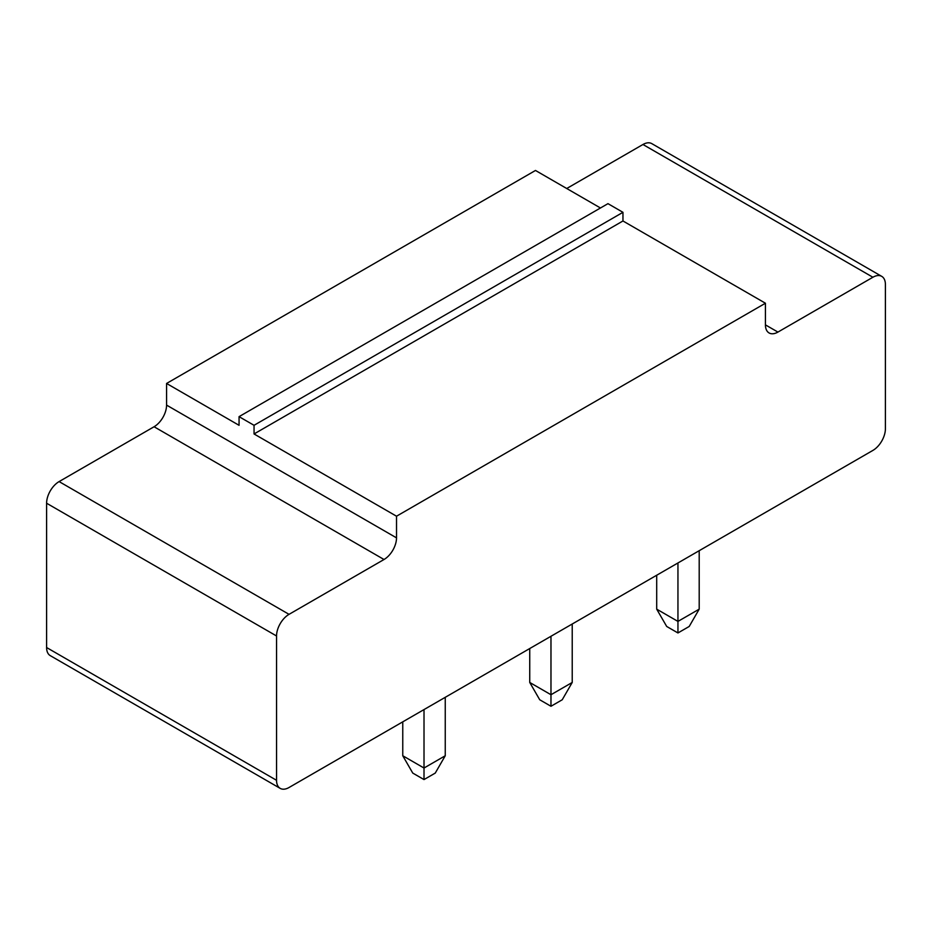 <?xml version="1.0" encoding="UTF-8"?>
<svg xmlns="http://www.w3.org/2000/svg" width="932" height="932" viewBox="0 0 932 932"><rect width="100%" height="100%" fill="white"/><g stroke="black" fill="none" stroke-linecap="round" stroke-linejoin="round"><path stroke-width="1.4" d="M872.9 450.412L289.036 787.505A17.673 10.205 -60 0 1 280.206 788.379A17.673 10.205 -60 0 1 276.548 780.294L276.548 635.985A17.673 10.205 -60 0 1 289.036 614.339L384.019 559.503A17.673 10.205 120 0 0 396.519 537.857L396.519 516.212L765.428 303.226L765.428 324.872A17.673 10.205 120 0 0 769.086 332.957A17.673 10.205 120 0 0 777.929 332.083L872.9 277.247A17.673 10.205 -60 0 1 881.742 276.373A17.673 10.205 -60 0 1 885.4 284.47L885.4 428.767A17.673 10.205 120 0 1 872.9 450.412M280.206 788.379L50.258 655.627A17.673 10.205 -60 0 1 46.6 647.53L46.6 503.233A17.673 10.205 -60 0 1 59.1 481.588L154.071 426.751A17.673 10.205 120 0 0 166.572 405.105L166.572 383.46L535.481 170.463L600.464 207.987M566.726 188.509L642.963 144.495A17.673 10.205 -60 0 1 651.794 143.621L881.742 276.373M765.428 303.226L622.96 220.977L622.96 212.321L607.967 203.654L239.058 416.651L239.058 425.307L166.572 383.46M396.519 516.212L254.052 433.963L254.052 425.307L239.058 416.651M622.96 220.977L254.052 433.963M699.198 550.707L699.198 609.155L677.948 621.411L656.699 609.155L656.699 575.242M677.948 562.975L677.948 632.956L666.706 626.467L656.699 609.155M424.013 709.578L424.013 768.026L402.764 755.759L402.764 721.846M445.251 697.322L445.251 755.759L424.013 768.026L424.013 779.571L412.76 773.082L402.764 755.759M572.225 624.009L572.225 682.457L550.975 694.724L529.737 682.457L529.737 648.544M550.975 636.276L550.975 706.27L539.733 699.769L529.737 682.457M622.96 212.321L254.052 425.307M677.948 632.956L689.202 626.467L699.198 609.155M424.013 779.571L435.256 773.082L445.251 755.759M550.975 706.27L562.229 699.769L572.225 682.457M276.548 780.294L46.6 647.53M276.548 635.985L46.6 503.233M872.9 277.247L642.963 144.495M289.036 614.339L59.1 481.588M777.929 332.083L765.428 324.872M384.019 559.503L154.071 426.751M396.519 537.857L166.572 405.105"/></g></svg>
